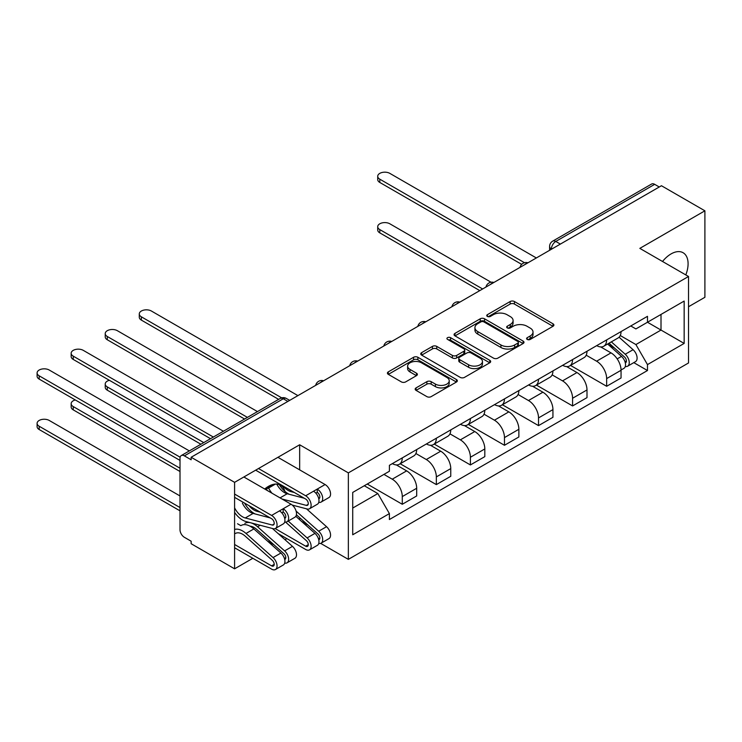 <?xml version="1.0" encoding="UTF-8"?>
<svg xmlns="http://www.w3.org/2000/svg" width="742" height="742" viewBox="0 0 742 742"><rect width="100%" height="100%" fill="white"/><g stroke="black" fill="none" stroke-linecap="round" stroke-linejoin="round"><path stroke-width="1.11" d="M527.228 339.428A2.124 1.224 0 0 0 530.233 339.428L553.003 326.285A3.033 1.753 0 0 0 553.894 325.042A3.033 1.753 0 0 0 553.003 323.809L514.429 301.53A3.033 1.753 0 0 0 510.144 301.53L487.373 314.682A2.124 1.224 0 0 0 486.752 315.545A2.124 1.224 0 0 0 487.373 316.417A2.124 1.224 0 0 0 490.369 316.417L493.319 314.71A9.702 5.602 0 0 1 507.036 314.71L510.246 316.565A9.702 5.602 0 0 1 513.093 320.525A9.702 5.602 0 0 1 510.246 324.486L507.305 326.192A2.124 1.224 0 0 0 506.684 327.055A2.124 1.224 0 0 0 507.305 327.918A2.124 1.224 0 0 0 510.301 327.918L513.251 326.22A9.702 5.602 0 0 1 526.968 326.22L530.178 328.075A9.702 5.602 0 0 1 533.016 332.036A9.702 5.602 0 0 1 530.178 335.996L527.228 337.693A2.124 1.224 0 0 0 526.607 338.565A2.124 1.224 0 0 0 527.228 339.428L527.228 337.693M285.225 493.013A24.087 13.903 120 0 0 280.476 485.185A24.087 13.903 120 0 0 268.437 486.372A24.087 13.903 120 0 0 264.699 489.006M685.803 274.92A24.087 13.903 120 0 0 683.104 252.734A24.087 13.903 120 0 0 671.056 253.922A24.087 13.903 120 0 0 662.532 261.481M416.058 387.899A3.033 1.753 0 0 0 415.168 389.142A3.033 1.753 0 0 0 416.058 390.375L426.882 396.627A3.033 1.753 0 0 0 431.167 396.627L456.451 382.028A3.033 1.753 0 0 0 457.341 380.785A3.033 1.753 0 0 0 456.451 379.552L417.876 357.273A3.033 1.753 0 0 0 413.591 357.273L388.298 371.881A3.033 1.753 0 0 0 387.417 373.115A3.033 1.753 0 0 0 388.298 374.348L401.376 381.898A3.033 1.753 0 0 0 405.661 381.898L416.485 375.647A3.033 1.753 0 0 0 417.375 374.413A3.033 1.753 0 0 0 416.485 373.18L410.001 369.433A8.106 4.684 0 0 1 407.627 366.121A8.106 4.684 0 0 1 412.635 361.799A8.106 4.684 0 0 1 421.465 362.81L446.86 377.474A8.106 4.684 0 0 1 449.235 380.785A8.106 4.684 0 0 1 444.235 385.107A8.106 4.684 0 0 1 435.396 384.096L431.167 381.657A3.033 1.753 0 0 0 426.882 381.657L416.058 387.899L416.058 390.375L426.882 384.171L426.882 381.657M348.35 472.886L299.657 444.773L234.593 482.337L191.148 457.257L661.447 185.732L704.9 210.811L639.836 248.375L688.52 276.488L348.35 472.886L348.35 559.366L688.52 362.968L688.52 276.488M493.532 358.145A3.033 1.753 0 0 0 497.817 358.145L523.11 343.546A3.033 1.753 0 0 0 523.991 342.303A3.033 1.753 0 0 0 523.11 341.07L484.526 318.791A3.033 1.753 0 0 0 480.241 318.791L454.957 333.399A3.033 1.753 0 0 0 454.067 334.633A3.033 1.753 0 0 0 454.957 335.866L493.532 358.145M448.409 339.882A2.124 1.224 0 0 1 450.561 340.188L450.561 337.666L489.785 360.306A3.033 1.753 0 0 1 490.666 361.549A3.033 1.753 0 0 1 489.785 362.782L464.492 377.381A3.033 1.753 0 0 1 460.207 377.381L421.632 355.112L421.632 352.635A3.033 1.753 0 0 0 420.742 353.878A3.033 1.753 0 0 0 421.632 355.112M421.632 352.635L432.447 346.384A3.033 1.753 0 0 1 436.741 346.384L452.379 355.418A3.033 1.753 0 0 0 456.673 355.418L463.852 351.272A3.033 1.753 0 0 0 464.733 350.038A3.033 1.753 0 0 0 463.852 348.805L447.556 339.4A2.124 1.224 0 0 1 446.934 338.528A2.124 1.224 0 0 1 448.251 337.397A2.124 1.224 0 0 1 450.561 337.666M234.593 482.337L234.593 568.817L191.148 543.728L191.148 541.215L184.378 537.301A6.177 3.562 -120 0 1 180.009 529.742L180.009 458.389A6.177 3.562 -120 0 1 181.289 455.56L280.198 398.463A6.177 3.562 60 0 1 283.286 398.769L184.378 455.866A6.177 3.562 -120 0 0 181.289 455.56M688.52 306.743L704.9 297.292L704.9 210.811M320.655 543.376L348.35 559.366M234.593 568.817L252.827 558.29M285.021 539.703L286.885 538.627M191.148 457.257L191.148 459.78L184.378 455.866M560.358 244.09L555.777 241.447A6.177 3.562 60 0 0 552.688 241.141L651.597 184.035A6.177 3.562 60 0 1 654.685 184.341L555.777 241.447A6.177 3.562 120 0 0 551.408 249.006L551.408 249.256M659.267 186.984L654.685 184.341M606.65 339.901A14.2 8.199 60 0 1 603.7 346.273L618.114 337.953A14.2 8.199 -120 0 0 621.054 331.572M586.199 355.195L596.605 361.196A14.2 8.199 60 0 1 606.65 378.596L621.054 370.277A14.2 8.199 -120 0 0 611.009 352.877L600.695 346.922M621.054 370.277L621.054 377.966L606.65 386.285L570.524 365.426M603.7 346.273A14.2 8.199 60 0 1 596.716 345.633M606.65 378.596L606.65 386.285M572.583 359.564A14.2 8.199 60 0 1 569.643 365.936L584.056 357.616A14.2 8.199 -120 0 0 586.996 351.244M536.466 385.098L572.583 405.948L586.996 397.629L586.996 389.94A14.2 8.199 -120 0 0 576.951 372.549L566.638 366.594M569.643 365.936A14.2 8.199 60 0 1 562.649 365.296M552.131 374.858L562.538 380.869A14.2 8.199 60 0 1 572.583 398.259L572.583 405.948M538.525 379.227A14.2 8.199 60 0 1 535.585 385.599L549.989 377.279A14.2 8.199 -120 0 0 552.938 370.907M502.399 404.761L538.525 425.62L552.938 417.301L552.938 409.603A14.2 8.199 -120 0 0 542.894 392.212L532.58 386.257M535.585 385.599A14.2 8.199 60 0 1 528.592 384.959M518.074 394.521L528.48 400.532A14.2 8.199 60 0 1 538.525 417.922L538.525 425.62M504.467 398.89A14.2 8.199 60 0 1 501.518 405.271L515.931 396.951A14.2 8.199 -120 0 0 518.871 390.57M468.341 424.424L504.467 445.283L518.871 436.964L518.871 429.275A14.2 8.199 -120 0 0 508.827 411.875L498.513 405.92M501.518 405.271A14.2 8.199 60 0 1 494.534 404.622M484.016 414.184L494.422 420.195A14.2 8.199 60 0 1 504.467 437.594L504.467 445.283M470.4 418.553A14.2 8.199 60 0 1 467.46 424.934L481.873 416.614A14.2 8.199 -120 0 0 484.814 410.233M434.274 444.087L470.4 464.946L484.814 456.627L484.814 448.938A14.2 8.199 -120 0 0 474.769 431.538L464.455 425.583M467.46 424.934A14.2 8.199 60 0 1 460.467 424.294M449.949 433.847L460.355 439.858A14.2 8.199 60 0 1 470.4 457.257L470.4 464.946M436.342 438.225A14.2 8.199 60 0 1 433.402 444.597L447.806 436.277A14.2 8.199 -120 0 0 450.756 429.906M400.216 463.759L436.342 484.609L450.756 476.29L450.756 468.601A14.2 8.199 -120 0 0 440.711 451.201L430.397 445.246M433.402 444.597A14.2 8.199 60 0 1 426.409 443.957M415.891 453.52L426.298 459.53A14.2 8.199 60 0 1 436.342 476.921L436.342 484.609M402.275 457.888A14.2 8.199 60 0 1 399.335 464.26L413.748 455.94A14.2 8.199 -120 0 0 416.689 449.569M367.234 484.044L402.285 504.272L416.689 495.953L416.689 488.264A14.2 8.199 -120 0 0 406.644 470.873L396.33 464.919M399.335 464.26A14.2 8.199 60 0 1 392.342 463.62M383.939 474.398L392.24 479.193A14.2 8.199 60 0 1 402.285 496.583L402.285 504.272M630.774 325.97L635.903 328.929L684.161 301.067L661.011 314.432L661.011 330.06L635.903 344.557L620.256 335.523M352.719 508.057L377.826 493.56L389.402 513.603L352.719 534.778L352.719 492.428L389.402 471.244L389.402 465.327L647.478 316.324L647.478 322.251L684.161 343.425L647.478 364.6L635.903 344.557M684.161 301.067L684.161 343.425M389.402 513.603L389.402 519.53L647.478 370.527L647.478 364.6M299.657 444.773L299.657 469.862M299.657 517.666L299.657 519.725M252.651 507.769A24.087 13.903 120 0 0 252.336 508.919M251.742 511.776A24.087 13.903 120 0 0 251.594 512.88M377.826 493.56L364.285 485.741M633.798 362.634L647.478 370.527M528.081 339.725L530.178 338.519A9.702 5.602 0 0 0 533.016 334.559L533.016 332.036M513.093 320.525L513.093 323.048A9.702 5.602 0 0 1 510.246 327.009L508.149 328.224M552.966 326.304L514.429 304.053A3.033 1.753 0 0 0 510.144 304.053L488.217 316.713M523.064 343.565L484.526 321.314A3.033 1.753 0 0 0 480.241 321.314L454.994 335.894M517.749 343.175A2.124 1.224 0 0 0 518.37 342.303A2.124 1.224 0 0 0 517.749 341.441L483.886 321.889A2.124 1.224 0 0 0 480.89 321.889L477.783 323.679A9.702 5.602 0 0 0 474.936 327.639A9.702 5.602 0 0 0 477.783 331.6L500.924 344.965A9.702 5.602 0 0 0 514.642 344.965L517.749 343.175L517.749 345.689A2.124 1.224 0 0 0 518.37 344.826L518.37 342.303M474.936 327.639L474.936 330.162A9.702 5.602 0 0 0 477.783 334.123L477.783 331.6M517.749 345.689L514.642 347.488A9.702 5.602 0 0 1 500.924 347.488L477.783 334.123M421.669 355.13L432.447 348.907L432.447 346.384M464.733 350.038L464.733 352.561A3.033 1.753 0 0 1 463.852 353.795L456.673 357.941A3.033 1.753 0 0 1 452.379 357.941L436.741 348.907A3.033 1.753 0 0 0 432.447 348.907M450.561 340.188L489.739 362.81M468.619 364.795A8.106 4.684 0 0 0 477.449 365.806A8.106 4.684 0 0 0 482.458 361.484A8.106 4.684 0 0 0 480.083 358.173L471.133 353.007A3.033 1.753 0 0 0 466.848 353.007L459.669 357.152A3.033 1.753 0 0 0 458.779 358.386A3.033 1.753 0 0 0 459.669 359.629L468.619 364.795L468.619 367.318A8.106 4.684 0 0 0 477.449 368.329A8.106 4.684 0 0 0 482.458 364.007L482.458 361.484M458.779 358.386L458.779 360.909A3.033 1.753 0 0 0 459.669 362.152L459.669 359.629M468.619 367.318L459.669 362.152M449.235 380.785L449.235 383.308A8.106 4.684 0 0 1 444.235 387.63A8.106 4.684 0 0 1 435.396 386.619L431.167 384.171A3.033 1.753 0 0 0 426.882 384.171M407.627 366.121L407.627 368.644A8.106 4.684 0 0 0 410.001 371.955L410.001 369.433M416.447 375.675L410.001 371.955M456.413 382.047L417.876 359.796A3.033 1.753 0 0 0 413.591 359.796L388.344 374.376M607.633 344.01L621.508 356.392A7.717 4.461 60 0 1 623.939 368.329L621.054 369.989M607.995 344.334L614.534 348.109M491.056 282.238L389.838 223.796A7.105 4.1 -0 0 0 382.093 222.906A7.105 4.1 -0 0 0 377.715 226.7A7.105 4.1 -0 0 0 379.793 229.593L482.625 288.972M609.034 343.194L624.476 356.976A3.701 2.143 60 0 1 625.636 362.708A3.701 2.143 60 0 1 625.302 362.838M611.343 341.858L625.218 354.249A7.717 4.461 60 0 1 627.649 366.186A7.717 4.461 60 0 1 625.311 366.427M619.078 337.22L633.084 349.705A7.717 4.461 60 0 1 635.504 361.642L627.649 366.186M479.786 290.604L379.793 232.877A7.105 4.1 180 0 1 377.715 229.974L377.715 226.7M521.663 264.356L379.793 182.449A7.105 4.1 180 0 1 377.715 179.555L377.715 176.271A7.105 4.1 0 0 0 379.793 179.174L524.483 262.705M536.345 257.956L389.838 173.378A7.105 4.1 0 0 0 382.093 172.487A7.105 4.1 0 0 0 377.715 176.271M109.362 380.294A7.105 4.1 -0 0 0 105.225 384.013A7.105 4.1 -0 0 0 107.302 386.916L203.744 442.594M200.906 444.235L107.302 390.19A7.105 4.1 180 0 1 105.225 387.296L105.225 384.013M275.152 528.573L305.667 546.186A3.701 2.143 -120 0 0 307.513 546.372A3.701 2.143 -120 0 0 306.353 540.64L285.568 522.099M295.826 516.302L314.96 533.377A7.717 4.461 60 0 1 317.381 545.314L309.525 549.85A7.717 4.461 60 0 1 305.667 549.47L278.157 533.591M288.211 521.06L307.105 537.913A7.717 4.461 60 0 1 309.525 549.85M301.447 521.32L307.986 525.086M75.304 399.957A7.105 4.1 -0 0 0 71.158 403.685A7.105 4.1 -0 0 0 73.245 406.579L180.009 468.221M296.401 514.763L317.928 533.962A3.701 2.143 60 0 1 319.088 539.694A3.701 2.143 60 0 1 318.754 539.824M296.104 511.09L318.67 531.235A7.717 4.461 60 0 1 321.101 543.172A7.717 4.461 60 0 1 318.763 543.413M306.502 508.827L326.536 526.69A7.717 4.461 60 0 1 328.956 538.627L321.101 543.172M180.009 471.504L73.245 409.862A7.105 4.1 180 0 1 71.158 406.959L71.158 403.685M234.593 544.489L271.6 565.858A3.701 2.143 -120 0 0 273.455 566.035A3.701 2.143 -120 0 0 272.295 560.312L245.268 536.188A14.515 8.375 -120 0 0 235.307 533.498M241.159 525.484A18.522 10.694 60 0 1 253.875 528.925L280.903 553.04A7.717 4.461 60 0 1 283.323 564.977L275.467 569.513A7.717 4.461 60 0 1 271.6 569.133L234.593 547.763M234.593 529.454A18.522 10.694 60 0 1 246.01 533.461L273.037 557.576A7.717 4.461 60 0 1 275.467 569.513M237.542 523.75L240.853 525.661M267.389 540.983L273.919 544.758M180.009 495.953L49.222 420.445A7.105 4.1 -0 0 0 41.487 419.555A7.105 4.1 -0 0 0 37.1 423.348A7.105 4.1 -0 0 0 39.178 426.242L180.009 507.556M249.98 526.152A14.515 8.375 60 0 1 256.834 529.51L283.861 553.625A3.701 2.143 60 0 1 285.03 559.357A3.701 2.143 60 0 1 284.687 559.496M244.869 523.342A18.522 10.694 60 0 1 257.585 526.783L284.613 550.898A7.717 4.461 60 0 1 287.033 562.835A7.717 4.461 60 0 1 284.705 563.085M272.444 528.489L292.469 546.362A7.717 4.461 60 0 1 294.899 558.299L287.033 562.835M180.009 510.83L39.178 429.525A7.105 4.1 180 0 1 37.1 426.622L37.1 423.348M278.64 399.363L141.36 320.108A7.105 4.1 180 0 1 139.283 317.205L139.283 313.931A7.105 4.1 0 0 0 141.36 316.825L281.682 397.842M297.913 395.616L151.405 311.028A7.105 4.1 0 0 0 143.67 310.137A7.105 4.1 0 0 0 139.283 313.931M244.572 419.026L107.302 339.771A7.105 4.1 180 0 1 105.225 336.868L105.225 333.594A7.105 4.1 0 0 0 107.302 336.497L247.411 417.384M257.455 411.587L117.347 330.691A7.105 4.1 0 0 0 109.603 329.8A7.105 4.1 0 0 0 105.225 333.594M318.754 498.735A3.701 2.143 -120 0 0 319.088 498.596A3.701 2.143 -120 0 0 319.654 495.628A3.701 2.143 -120 0 0 317.233 492.363L317.233 489.089L325.098 484.545L277.935 457.322M294.379 492.53L290.901 491.612L291.847 491.065M283.184 486.066A14.515 8.375 -120 0 0 290.901 491.612M279.326 484.637A18.522 10.694 -120 0 0 289.204 494.283M318.763 502.325A7.717 4.461 -120 0 0 321.101 502.074A7.717 4.461 -120 0 0 322.278 495.888A7.717 4.461 -120 0 0 317.233 489.089L313.523 491.232A7.717 4.461 -120 0 1 318.568 498.03A7.717 4.461 -120 0 1 317.381 504.217L309.525 508.752A7.717 4.461 -120 0 0 310.703 502.566A7.717 4.461 -120 0 0 305.667 495.767L258.504 468.536M321.101 502.074L328.956 497.539A7.717 4.461 -120 0 0 330.144 491.352A7.717 4.461 -120 0 0 325.098 484.545M315.842 493.17L317.233 492.363M255.665 470.178L305.667 499.041A3.701 2.143 60 0 1 308.088 502.306A3.701 2.143 60 0 1 307.513 505.274A3.701 2.143 60 0 1 306.353 505.385L282.006 498.995M210.515 438.689L73.245 359.434A7.105 4.1 180 0 1 71.158 356.54L71.158 353.257A7.105 4.1 0 0 0 73.245 356.16L213.353 437.047M304.266 498.244L287.182 493.755A14.515 8.375 -120 0 1 276.747 484.081M272.017 493.235A14.515 8.375 60 0 1 268.585 488.032L275.44 484.072M274.438 484.174L266.359 488.783A18.522 10.694 -120 0 0 267.268 490.49M268.585 488.032L266.359 488.783M292.274 505.089L307.105 508.975A7.717 4.461 -120 0 0 309.525 508.752M223.398 431.25L83.289 350.363A7.105 4.1 0 0 0 75.545 349.473A7.105 4.1 0 0 0 71.158 353.257M284.687 518.398A3.701 2.143 -120 0 0 285.03 518.259A3.701 2.143 -120 0 0 285.596 515.291A3.701 2.143 -120 0 0 283.175 512.026L283.175 508.752L291.04 504.217L243.877 476.985M260.312 512.193L256.834 511.275L257.789 510.728M249.117 505.729A14.515 8.375 -120 0 0 256.834 511.275M244.572 503.104A18.522 10.694 -120 0 0 255.146 513.956M284.705 521.988A7.717 4.461 -120 0 0 287.033 521.737A7.717 4.461 -120 0 0 288.221 515.551A7.717 4.461 -120 0 0 283.175 508.752L279.465 510.895A7.717 4.461 -120 0 1 284.511 517.693A7.717 4.461 -120 0 1 283.323 523.88L275.467 528.415A7.717 4.461 -120 0 0 276.645 522.238A7.717 4.461 -120 0 0 271.6 515.43L234.593 494.061M287.033 521.737L294.899 517.202A7.717 4.461 -120 0 0 296.077 511.015A7.717 4.461 -120 0 0 291.04 504.217M281.784 512.833L283.175 512.026M234.593 497.344L271.6 518.704A3.701 2.143 60 0 1 274.021 521.978A3.701 2.143 60 0 1 273.455 524.946A3.701 2.143 60 0 1 272.295 525.048L245.268 517.962A14.515 8.375 60 0 1 234.593 507.834M180.009 460.411L39.178 379.097A7.105 4.1 180 0 1 37.1 376.203L37.1 372.92A7.105 4.1 0 0 0 39.178 375.823L180.148 457.211M270.209 517.907L253.124 513.418A14.515 8.375 -120 0 1 242.384 503.159M234.593 512.37A18.522 10.694 -120 0 0 246.01 521.552L273.037 528.647A7.717 4.461 -120 0 0 275.467 528.415M189.34 450.913L49.222 370.026A7.105 4.1 0 0 0 41.487 369.136A7.105 4.1 0 0 0 37.1 372.92M551.621 249.136L551.408 249.006A6.177 3.562 0 0 1 549.599 246.483L549.599 250.304M436.342 476.921L450.756 468.601M470.4 457.257L484.814 448.938M504.467 437.594L518.871 429.275M538.525 417.922L552.938 409.603M572.583 398.259L586.996 389.94M402.285 496.583L416.689 488.264M392.24 479.193L406.644 470.873M426.298 459.53L440.711 451.201M460.355 439.858L474.769 431.538M494.422 420.195L508.827 411.875M528.48 400.532L542.894 392.212M562.538 380.869L576.951 372.549M596.605 361.196L611.009 352.877M527.441 263.095A6.177 3.562 120 0 0 524.715 264.671M493.384 282.758A6.177 3.562 120 0 0 490.657 284.334M459.317 302.43A6.177 3.562 120 0 0 456.59 303.997M425.259 322.093A6.177 3.562 120 0 0 422.532 323.67M391.201 341.756A6.177 3.562 120 0 0 388.474 343.333M357.134 361.419A6.177 3.562 120 0 0 354.407 362.996M323.076 381.082A6.177 3.562 120 0 0 320.349 382.659M287.868 401.413L283.286 398.769A6.177 3.562 120 0 1 286.375 398.463A6.177 6.177 0 0 0 280.198 398.463M530.178 338.519L530.178 335.996M507.305 327.918L507.305 326.192M510.246 327.009L510.246 324.486M487.373 316.417L487.373 314.682M510.144 304.053L510.144 301.53M514.429 304.053L514.429 301.53M553.003 326.285L553.003 323.809M454.957 335.866L454.957 333.399M480.241 321.314L480.241 318.791M484.526 321.314L484.526 318.791M523.11 343.546L523.11 341.07M500.924 347.488L500.924 344.965M514.642 347.488L514.642 344.965M436.741 348.907L436.741 346.384M452.379 357.941L452.379 355.418M456.673 357.941L456.673 355.418M463.852 353.795L463.852 351.272M489.785 362.782L489.785 360.306M431.167 384.171L431.167 381.657M435.396 386.619L435.396 384.096M416.485 375.647L416.485 373.18M388.298 374.348L388.298 371.881M413.591 359.796L413.591 357.273M417.876 359.796L417.876 357.273M456.451 382.028L456.451 379.552M621.508 356.392L617.186 358.887M626.406 361.011L625.014 361.818M633.084 349.705L625.218 354.249M379.793 232.877L379.793 229.593M379.793 179.174L379.793 182.449M107.302 390.19L107.302 386.916M308.282 544.674L305.667 546.186M314.96 533.377L307.105 537.913M319.858 537.996L318.466 538.803M294.249 505.608L293.34 506.137M326.536 526.69L318.67 531.235M73.245 409.862L73.245 406.579M274.225 564.347L271.6 565.858M253.875 528.925L246.01 533.461M280.903 553.04L273.037 557.576M285.8 557.659L284.409 558.466M260.192 525.271L257.585 526.783M292.469 546.362L284.613 550.898M39.178 429.525L39.178 426.242M141.36 316.825L141.36 320.108M107.302 336.497L107.302 339.771M318.643 498.29L319.765 497.641M306.353 505.385L308.19 504.328M280.059 497.873L287.182 493.755M305.667 495.767L313.523 491.232M73.245 356.16L73.245 359.434M284.585 517.953L285.707 517.313M272.295 525.048L274.132 523.991M245.268 517.962L253.124 513.418M271.6 515.43L279.465 510.895M39.178 375.823L39.178 379.097M527.97 262.798A6.177 6.177 0 0 0 520.04 267.37M493.903 282.461A6.177 6.177 0 0 0 485.982 287.033M459.845 302.124A6.177 6.177 0 0 0 451.924 306.696M425.787 321.787A6.177 6.177 0 0 0 417.857 326.359M391.72 341.45A6.177 6.177 0 0 0 383.8 346.032M357.663 361.122A6.177 6.177 0 0 0 349.742 365.695M323.605 380.785A6.177 6.177 0 0 0 315.675 385.358M289.677 400.365L286.375 398.463M552.688 241.141A6.177 6.177 0 0 0 549.599 246.483"/></g></svg>

